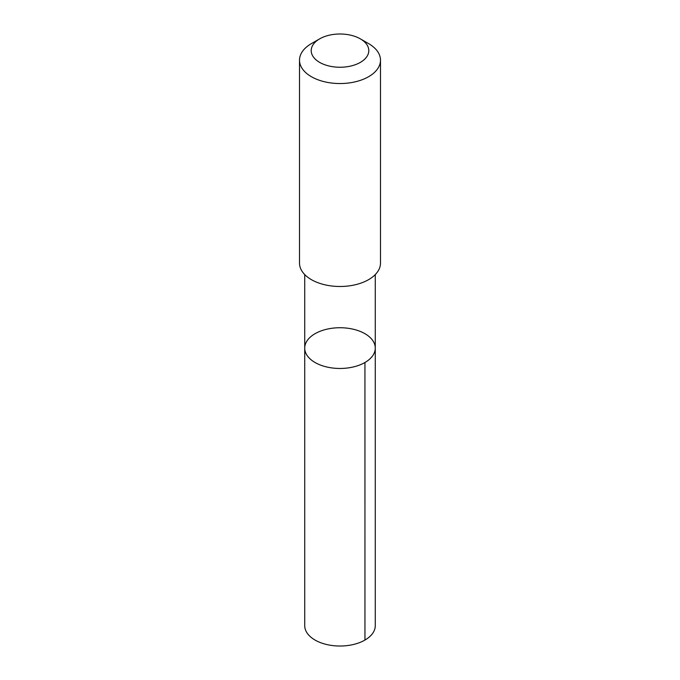 <?xml version="1.0" encoding="UTF-8"?>
<svg xmlns="http://www.w3.org/2000/svg" width="680" height="680" viewBox="0 0 680 680"><rect width="100%" height="100%" fill="white"/><g stroke="black" fill="none" stroke-linecap="round" stroke-linejoin="round"><path stroke-width="1.02" d="M355.742 329.876A35.275 20.366 180 0 1 375.275 348.1A35.275 20.366 180 0 1 340 368.466A35.275 20.366 180 0 1 304.725 348.1A35.275 20.366 180 0 1 355.742 329.876M304.725 625.651A35.275 20.366 0 0 0 324.258 643.884A35.275 20.366 0 0 0 375.275 625.651L375.275 348.1A35.275 20.366 180 0 1 340 368.466A35.275 20.366 180 0 1 304.725 348.1L304.725 625.651M319.634 38.87L311.372 43.639A40.486 23.375 0 0 0 299.514 60.163L299.514 263.109A40.486 23.375 0 0 0 321.929 284.027A40.486 23.375 0 0 0 380.486 263.109L380.486 60.163A40.486 23.375 0 0 0 368.628 43.639L360.366 38.87A28.798 16.626 0 0 0 319.634 38.87A28.798 16.626 0 0 0 327.148 65.501A28.798 16.626 0 0 0 363.366 60.341A28.798 16.626 0 0 0 360.366 38.87M299.514 60.163A40.486 23.375 0 0 0 321.929 81.082A40.486 23.375 0 0 0 380.486 60.163M364.947 640.058L364.939 362.5M304.725 274.575L304.725 348.1M375.275 274.575L375.275 348.1"/></g></svg>
